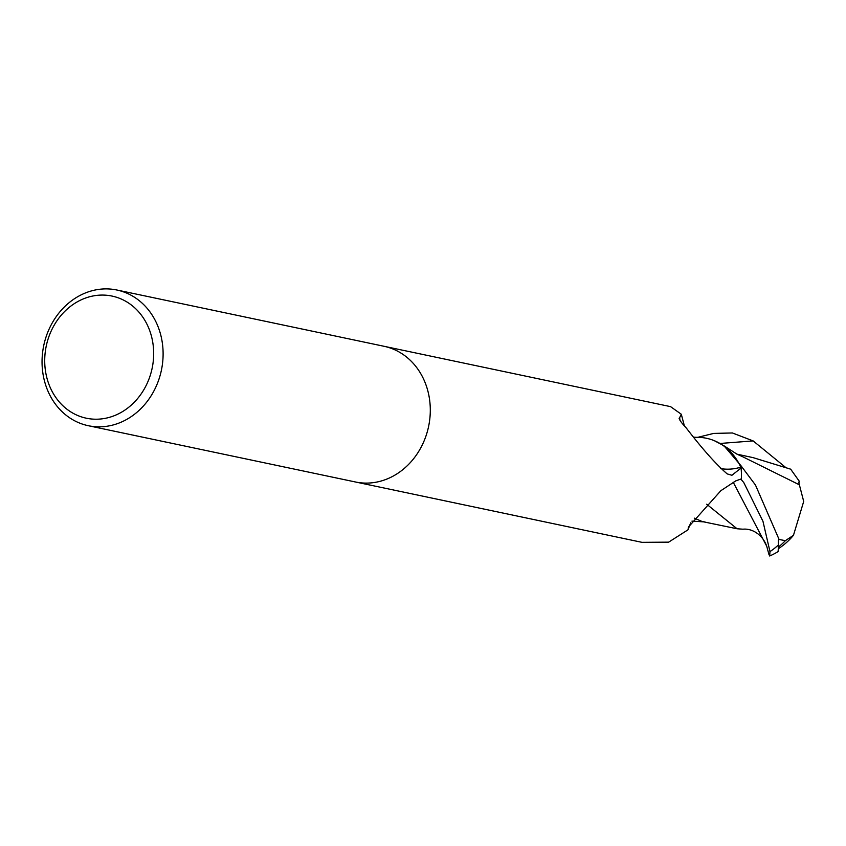 <?xml version="1.0" encoding="UTF-8"?>
<svg xmlns="http://www.w3.org/2000/svg" width="846" height="846" viewBox="0 0 846 846"><rect width="100%" height="100%" fill="white"/><g stroke="black" fill="none" stroke-linecap="round" stroke-linejoin="round"><path stroke-width="1.27" d="M355.743 482.051L641.977 542.339L668.657 542.149L688.02 529.797L688.443 527.037L720.855 490.691L735.756 480.888L741.392 478.878A69.34 60.108 101.9 0 0 741.075 468.007L731.917 475.283L727.19 473.897C716.128 464.412 702.476 449.099 686.254 427.96C680.512 421.826 678.312 418.41 679.645 417.702L681.305 414.244L670.561 406.64L384.327 346.352M162.855 360.206A69.34 60.108 101.9 0 1 88.28 425.707A69.34 60.108 101.9 0 1 42.3 355.521A69.34 60.108 101.9 0 1 116.864 290.009A69.34 60.108 101.9 0 1 162.855 360.206M430.043 416.486A69.34 60.108 101.9 0 0 384.063 346.289A69.34 60.108 101.9 0 1 430.043 416.486A69.34 60.108 101.9 0 1 355.479 481.987L88.28 425.707M153.443 359.254A62.403 54.102 101.9 0 1 94.202 419.182A62.403 54.102 101.9 0 1 44.944 355.034A62.403 54.102 101.9 0 1 104.185 295.106A62.403 54.102 101.9 0 1 153.443 359.254M694.397 437.202L696.184 437.329A59.495 51.574 101.9 0 1 740.768 467.193A71.603 54.44 -76.7 0 1 720.496 468.578M680.015 420.377A71.603 54.44 -76.7 0 1 679.645 417.702L679.116 418.442M740.768 467.193A9.369 8.122 -78.1 0 0 741.075 468.007M690.727 522.828A75.463 13.494 102.8 0 0 688.02 529.797M740.81 479.037L743.782 482.569L762.955 521.273L769.976 551.603L769.701 555.991L768.877 554.204M769.701 555.991A69.34 69.34 0 0 0 778.034 551.634A60.045 1.047 -91.5 0 0 778.331 545.025L778.352 540.277A69.34 60.108 -78.1 0 0 779.092 539.462L755.467 485.033L740.779 465.459L723.996 445.8L714.31 440.681M736.961 454.165L753.173 457.654L790.682 469.181L799.66 481.776L798.666 482.093L803.7 501.424L793.463 535.307L785.384 540.668M779.092 539.462L785.374 540.668A65.914 57.137 101.9 0 1 778.299 547.108M766.73 546.241L766.719 546.22C762.574 534.503 751.946 528.253 742.957 529.194L737.088 528.771L706.685 504.216M694.27 518.122L702.275 521.57L704.993 521.971M799.639 484.938L743.211 456.999M799.66 481.776A67.141 7.159 -31.8 0 1 798.814 482.484M697.844 437.319L713.643 433.416L732.393 432.972L753.152 440.914L785.173 467.045M740.779 465.459A69.34 60.108 101.9 0 1 741.392 479.026M778.331 545.025A69.34 60.108 101.9 0 1 769.976 551.603M768.929 554.437L766.719 546.22L733.175 482.146M753.152 440.914L720.232 443.452M684.361 425.855L681.305 414.244M384.063 346.289L116.864 290.009M778.267 548.779A66.929 66.929 0 0 0 793.463 535.307M737.088 528.771L702.275 521.57M743.38 457.062L736.982 454.175L723.996 445.8M703.639 521.855L691.933 521.125"/></g></svg>
